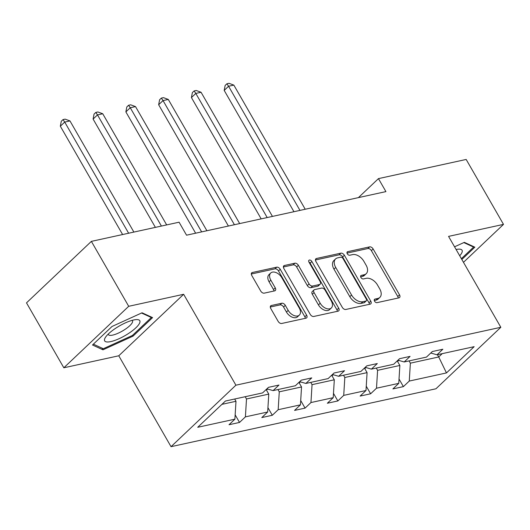 <?xml version="1.0" encoding="UTF-8"?>
<svg xmlns="http://www.w3.org/2000/svg" width="530" height="530" viewBox="0 0 530 530"><rect width="100%" height="100%" fill="white"/><g stroke="black" fill="none" stroke-linecap="round" stroke-linejoin="round"><path stroke-width="0.79" d="M374.551 301.179A2.14 1.351 46.5 0 0 377.016 302.65L398.931 297.86A3.061 1.934 46.5 0 0 399.567 297.529A3.061 1.934 46.5 0 0 399.527 294.859L373.14 248.974A3.061 1.934 46.5 0 0 369.609 246.874L347.7 251.664A2.14 1.351 46.5 0 0 347.256 251.896A2.14 1.351 46.5 0 0 347.283 253.764A2.14 1.351 46.5 0 0 349.754 255.235L352.589 254.612A9.792 6.188 46.5 0 1 363.878 261.33L366.078 265.152A9.792 6.188 46.5 0 1 366.217 273.699A9.792 6.188 46.5 0 1 364.17 274.752L361.334 275.368A2.14 1.351 46.5 0 0 360.884 275.6A2.14 1.351 46.5 0 0 360.917 277.468A2.14 1.351 46.5 0 0 363.388 278.939L366.223 278.316A9.792 6.188 46.5 0 1 377.512 285.034L379.712 288.857A9.792 6.188 46.5 0 1 379.844 297.409A9.792 6.188 46.5 0 1 377.804 298.456L374.968 299.079A2.14 1.351 46.5 0 0 374.518 299.311A2.14 1.351 46.5 0 0 374.551 301.179M271.36 305.512A3.061 1.934 46.5 0 0 270.724 305.837A3.061 1.934 46.5 0 0 270.764 308.506L278.164 321.385A3.061 1.934 46.5 0 0 281.695 323.479L306.029 318.166A3.061 1.934 46.5 0 0 306.665 317.834A3.061 1.934 46.5 0 0 306.625 315.165L280.238 269.28A3.061 1.934 46.5 0 0 276.713 267.18L252.379 272.5A3.061 1.934 46.5 0 0 251.737 272.824A3.061 1.934 46.5 0 0 251.783 275.494L260.72 291.049A3.061 1.934 46.5 0 0 264.251 293.143L274.666 290.871A3.061 1.934 46.5 0 0 275.302 290.539A3.061 1.934 46.5 0 0 275.262 287.869L270.83 280.158A8.182 5.174 46.5 0 1 270.711 273.01A8.182 5.174 46.5 0 1 281.861 277.746L299.231 307.956A8.182 5.174 46.5 0 1 299.344 315.098A8.182 5.174 46.5 0 1 288.194 310.368L285.299 305.333A3.061 1.934 46.5 0 0 281.774 303.233L271.36 305.512L270.36 306.459M183.645 294.289L128.704 306.3L91.372 241.369L26.5 302.862L63.832 367.787L118.773 355.782L171.038 446.677L235.91 385.191L183.645 294.289L118.773 355.782M463.472 262.323L503.5 224.382L448.559 236.387L500.83 327.288L235.91 385.191M503.5 224.382L466.168 159.451L378.453 178.623L358.412 197.624M91.372 241.369L179.08 222.202L186.547 235.188L385.919 191.608L378.453 178.623M342.3 307.367A3.061 1.934 46.5 0 0 345.825 309.467L370.159 304.147A3.061 1.934 46.5 0 0 370.801 303.816A3.061 1.934 46.5 0 0 370.755 301.146L344.374 255.261A3.061 1.934 46.5 0 0 340.843 253.161L316.509 258.481A3.061 1.934 46.5 0 0 315.873 258.806A3.061 1.934 46.5 0 0 315.913 261.482L342.3 307.367M338.094 311.156L313.76 316.47A3.061 1.934 46.5 0 1 310.235 314.376L283.848 268.491A3.061 1.934 46.5 0 1 283.802 265.815A3.061 1.934 46.5 0 1 284.444 265.49L294.859 263.211A3.061 1.934 46.5 0 1 298.383 265.311L309.089 283.921A3.061 1.934 46.5 0 0 312.614 286.021L319.524 284.511A3.061 1.934 46.5 0 0 320.16 284.179A3.061 1.934 46.5 0 0 320.12 281.51L308.977 262.138A2.14 1.351 46.5 0 1 308.95 260.263A2.14 1.351 46.5 0 1 311.865 261.502L338.69 308.155A3.061 1.934 46.5 0 1 338.736 310.825A3.061 1.934 46.5 0 1 338.094 311.156M128.704 306.3L63.832 367.787M225.416 401.038L262.602 392.909L268.471 387.344L278.979 385.045L273.102 390.61L295.376 385.747L301.245 380.176L311.753 377.883L305.876 383.448L328.149 378.586L334.019 373.014L344.526 370.722L338.65 376.287L360.923 371.417L366.793 365.852L377.3 363.553L371.424 369.125L393.697 364.256L399.567 358.691L410.074 356.392L404.198 361.964L426.471 357.094L432.341 351.522L442.848 349.23L436.972 354.795L474.158 346.673L446.459 372.928L409.273 381.057L403.396 386.622L392.896 388.921L398.765 383.349L376.499 388.218L370.622 393.783L360.122 396.082L365.992 390.517L343.725 395.38L337.849 400.952L327.348 403.244L333.218 397.679L310.951 402.548L305.075 408.113L294.574 410.406L300.444 404.841L278.177 409.71L272.301 415.275L261.8 417.574L267.67 412.002L245.403 416.871L239.527 422.436L229.026 424.735L234.896 419.17L197.716 427.293L225.416 401.038M171.038 446.677L435.958 388.775L500.83 327.288M266.139 389.557L268.763 394.115L246.496 398.984L245.191 396.712M246.496 398.984L245.403 416.871M268.763 394.115L267.67 412.002M266.908 388.828L273.102 390.61M298.913 382.388L301.537 386.953L279.27 391.822L277.965 389.55M279.27 391.822L278.177 409.71M301.537 386.953L300.444 404.841M299.682 381.666L305.876 383.448M331.687 375.227L334.311 379.791L312.044 384.661L310.739 382.388M312.044 384.661L310.951 402.548M334.311 379.791L333.218 397.679M332.456 374.498L338.65 376.287M364.461 368.065L367.085 372.63L344.818 377.492L343.513 375.227M344.818 377.492L343.725 395.38M367.085 372.63L365.992 390.517M365.23 367.336L371.424 369.125M397.235 360.904L399.858 365.462L377.592 370.331L376.287 368.058M377.592 370.331L376.499 388.218M399.858 365.462L398.765 383.349M397.997 360.175L404.198 361.964M437.422 354.702L438.727 356.968L410.366 363.169L409.061 360.897M410.366 363.169L409.273 381.057M446.459 372.928L438.727 356.968L442.225 353.649M221.911 404.357L235.989 401.283L234.684 399.01M430.771 353.013L436.972 354.795M235.989 401.283L234.896 419.17M399.03 379.029L403.396 386.622M366.257 386.191L370.622 393.783M333.483 393.353L337.849 400.952M300.709 400.521L305.075 408.113M267.935 407.683L272.301 415.275M235.161 414.844L239.527 422.436M461.849 259.495L474.847 247.172L464.34 242.349L454.554 246.808M133.037 336.133L152.574 317.616L142.066 312.786L112.022 326.473L92.492 344.997L102.992 349.82L133.037 336.133L132.566 335.318M374.273 300.51L376.048 300.119A9.792 6.188 46.5 0 0 378.095 299.066L379.844 297.409M366.217 273.699L364.461 275.361A9.792 6.188 46.5 0 1 362.414 276.415L360.639 276.799M398.235 298.006A3.061 1.934 46.5 0 0 397.772 296.522L371.384 250.637A3.061 1.934 46.5 0 0 367.86 248.537L347.011 253.095M369.47 304.299A3.061 1.934 46.5 0 0 369.006 302.809L342.618 256.924A3.061 1.934 46.5 0 0 339.087 254.824L315.449 259.991M365.839 301.073A2.14 1.351 46.5 0 0 366.29 300.841A2.14 1.351 46.5 0 0 366.257 298.973L343.095 258.693A2.14 1.351 46.5 0 0 340.624 257.229L337.636 257.878A9.792 6.188 46.5 0 0 335.589 258.931A9.792 6.188 46.5 0 0 335.728 267.478L351.562 295.011A9.792 6.188 46.5 0 0 362.851 301.729L365.839 301.073L364.09 302.736A2.14 1.351 46.5 0 0 364.534 302.504L366.29 300.841M335.589 258.931L333.84 260.594A9.792 6.188 46.5 0 0 333.973 269.141L335.728 267.478M364.09 302.736L361.096 303.385A9.792 6.188 46.5 0 1 349.807 296.674L333.973 269.141M283.378 267.001L293.103 264.874L294.859 263.211M320.16 284.179L318.411 285.842A3.061 1.934 46.5 0 1 317.768 286.173L310.858 287.677A3.061 1.934 46.5 0 1 307.334 285.584L296.634 266.974A3.061 1.934 46.5 0 0 293.103 264.874M337.405 311.302A3.061 1.934 46.5 0 0 336.934 309.818L310.11 263.165A2.14 1.351 46.5 0 0 308.877 261.946M320.193 303.233A8.182 5.174 46.5 0 0 331.336 307.963A8.182 5.174 46.5 0 0 331.224 300.821L325.102 290.175A3.061 1.934 46.5 0 0 321.577 288.075L314.668 289.585A3.061 1.934 46.5 0 0 314.025 289.917A3.061 1.934 46.5 0 0 314.071 292.587L320.193 303.233L318.437 304.889A8.182 5.174 46.5 0 0 329.587 309.626L331.336 307.963M314.025 289.917L312.276 291.579A3.061 1.934 46.5 0 0 312.316 294.249L314.071 292.587M318.437 304.889L312.316 294.249M299.344 315.098L297.588 316.761A8.182 5.174 46.5 0 1 286.445 312.031L283.55 306.996A3.061 1.934 46.5 0 0 280.019 304.896L270.3 307.022M270.711 273.01L268.962 274.673A8.182 5.174 46.5 0 0 269.074 281.821L270.83 280.158M273.977 291.023A3.061 1.934 46.5 0 0 273.506 289.532L269.074 281.821M305.34 318.311A3.061 1.934 46.5 0 0 304.869 316.827L278.488 270.936A3.061 1.934 46.5 0 0 274.957 268.842L251.313 274.01M102.025 348.144L102.992 349.82M397.48 361.327L398.838 360.413M305.22 209.251L233.836 85.105L228.582 86.251L224.197 90.411L293.951 211.708M224.197 90.411L225.151 85.443L226.9 83.78L228.582 86.251L299.967 210.397M226.9 83.78L229 83.323L233.836 85.105M364.706 368.489L366.064 367.582M272.447 216.412L201.062 92.266L195.808 93.419L191.423 97.573L261.177 218.877M191.423 97.573L192.377 92.604L194.126 90.941L195.808 93.419L267.193 217.558M194.126 90.941L196.226 90.484L201.062 92.266M331.932 375.657L333.29 374.743M239.673 223.574L168.288 99.435L163.035 100.581L158.649 104.735L228.403 226.038M158.649 104.735L159.603 99.766L161.352 98.103L163.035 100.581L234.419 224.72M161.352 98.103L163.452 97.646L168.288 99.435M459.715 255.778A20.266 5.605 150.1 0 0 458.344 249.166A20.266 5.605 150.1 0 0 456.105 249.498M463.823 242.581L473.615 247.079L461.378 258.68M473.244 246.437L473.615 247.079M128.359 333.602A20.266 5.605 150.1 0 0 136.071 319.61A20.266 5.605 150.1 0 0 116.103 327.971A20.266 5.605 150.1 0 0 105.609 337.12A20.266 5.605 150.1 0 0 109.578 341.824A20.266 5.605 150.1 0 0 128.359 333.602M108.286 334.046A13.873 3.836 150.1 0 0 108.438 334.629A13.873 3.836 150.1 0 0 124.663 329.64A13.873 3.836 150.1 0 0 132.487 320.796A13.873 3.836 150.1 0 0 132.063 320.372M141.55 313.018L151.341 317.516L132.407 335.464L103.304 348.727L93.366 344.162M150.97 316.874L151.341 317.516M299.159 382.819L300.517 381.905M206.899 230.735L135.514 106.596L130.261 107.742L125.875 111.896L195.63 233.2M125.875 111.896L126.829 106.934L128.578 105.271L130.261 107.742L201.645 231.888M128.578 105.271L130.678 104.807L135.514 106.596M266.385 389.981L267.743 389.066M166.659 224.912L102.741 113.758L97.487 114.904L93.101 119.064L155.389 227.377M93.101 119.064L94.055 114.096L95.804 112.433L97.487 114.904L161.405 226.065M95.804 112.433L97.911 111.976L102.741 113.758M133.885 232.08L69.967 120.919L64.713 122.072L60.334 126.226L122.615 234.538M60.334 126.226L61.281 121.257L63.03 119.594L64.713 122.072L128.631 233.227M63.03 119.594L65.137 119.137L69.967 120.919M376.048 300.119L377.804 298.456M360.632 276.037L361.334 275.368M362.414 276.415L364.17 274.752M346.998 252.326L347.7 251.664M367.86 248.537L369.609 246.874M371.384 250.637L373.14 248.974M397.772 296.522L399.527 294.859M374.266 299.741L374.968 299.079M315.509 259.428L316.509 258.481M339.087 254.824L340.843 253.161M342.618 256.924L344.374 255.261M369.006 302.809L370.755 301.146M349.807 296.674L351.562 295.011M361.096 303.385L362.851 301.729M283.444 266.438L284.444 265.49M296.634 266.974L298.383 265.311M307.334 285.584L309.089 283.921M310.858 287.677L312.614 286.021M317.768 286.173L319.524 284.511M310.11 263.165L311.865 261.502M336.934 309.818L338.69 308.155M280.019 304.896L281.774 303.233M283.55 306.996L285.299 305.333M286.445 312.031L288.194 310.368M273.506 289.532L275.262 287.869M251.379 273.447L252.379 272.5M274.957 268.842L276.713 267.18M278.488 270.936L280.238 269.28M304.869 316.827L306.625 315.165"/></g></svg>
